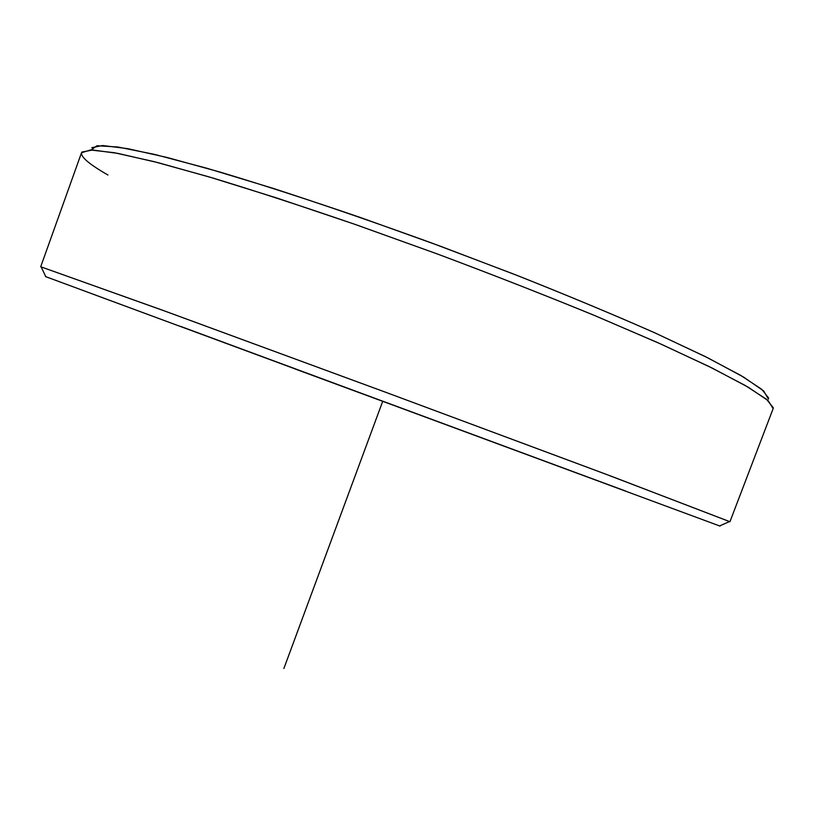 <?xml version="1.0" encoding="UTF-8"?>
<svg xmlns="http://www.w3.org/2000/svg" width="814" height="814" viewBox="0 0 814 814"><rect width="100%" height="100%" fill="white"/><g stroke="black" fill="none" stroke-linecap="round" stroke-linejoin="round"><path stroke-width="1.22" d="M415.13 413.298L295.126 368.986L415.13 413.298M768.467 399.186L763.715 390.985L743.711 377.157L707.6 357.733L655.677 333.231C613.715 314.682 566.269 294.922 513.349 273.952L431.267 242.847C375.498 222.639 322.659 204.446 272.761 188.248L206.746 168.213L154.528 154.385L117.857 146.998L96.998 145.747L91.127 149.98M773.056 408.821L773.3 407.794L766.523 399.298L745.227 385.47L708.679 366.341L657.213 342.409L592.521 314.652C543.721 294.668 491.961 274.43 437.23 253.927L356.186 224.786C303.551 206.685 255.688 191.076 212.617 177.951L157.967 162.627L117.776 153.368L92.603 150.01L81.929 152.045C79.589 156.054 88.268 163.706 107.957 175.01M91.748 147.7L102.605 145.523L127.605 148.626L167.206 157.499L220.818 172.293C262.973 185.002 309.737 200.142 361.101 217.745L440.12 246.113L518.579 275.997C569.027 296.062 614.387 314.987 654.67 332.773L704.995 356.43L740.842 375.468L761.853 389.387L768.67 398.107M40.7 266.758L81.512 152.767L90.476 149.98L114.418 152.737L154.009 161.62L208.771 176.811L276.76 197.985L354.517 224.206L437.23 253.927C493.121 274.867 545.868 295.523 595.472 315.883L660.876 344.047L712.342 368.152L748.178 387.169L768.162 400.661L773.147 408.608L729.944 521.723L610.988 476.119L386.009 392.389L160.704 309.554L40.7 266.758L166.667 311.731L386.009 392.389L605.046 473.89L729.934 521.733M720.034 526.098L45.462 276.557L720.034 526.098M180.22 326.251L612.606 486.233M382.682 401.383L283.882 668.477M625.671 491.056L95.391 295.055L625.671 491.056M41.087 266.809L45.808 276.679M729.629 521.509L719.617 525.925"/></g></svg>
